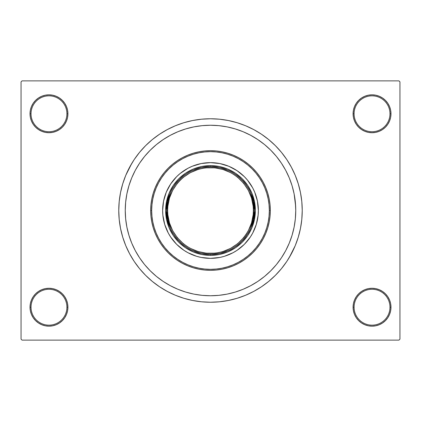 <?xml version="1.0" encoding="UTF-8"?>
<svg xmlns="http://www.w3.org/2000/svg" width="421" height="421" viewBox="0 0 421 421"><rect width="100%" height="100%" fill="white"/><g stroke="black" fill="none" stroke-linecap="round" stroke-linejoin="round"><path stroke-width="0.63" d="M353.087 307.219L354.082 307.219A17.95 17.95 0 0 0 372.032 325.165A17.95 17.95 0 0 0 389.978 307.219A17.95 17.95 0 0 0 372.032 289.269A17.95 17.95 0 0 0 354.082 307.219L353.087 307.219A18.945 18.945 0 0 1 372.032 288.274A18.945 18.945 0 0 1 390.977 307.219L389.978 307.219A17.95 17.95 0 0 1 372.032 325.165A17.95 17.95 0 0 1 354.082 307.219A17.95 17.95 0 0 1 372.032 289.269A17.95 17.95 0 0 1 389.978 307.219L390.977 307.219L390.614 303.525L389.536 299.968L387.783 296.694L385.425 293.821L382.557 291.469L379.279 289.716L375.727 288.638L372.032 288.274L368.333 288.638L364.781 289.716L361.507 291.469L358.634 293.821L356.277 296.694L354.529 299.968L353.451 303.525L353.087 307.219L353.451 310.914L354.529 314.471L356.277 317.744L358.634 320.618L361.507 322.97L364.781 324.723L368.333 325.801L372.032 326.164L375.727 325.801L379.279 324.723L382.557 322.97L385.425 320.618L387.783 317.744L389.536 314.471L390.614 310.914L390.977 307.219A18.945 18.945 0 0 1 372.032 326.164A18.945 18.945 0 0 1 353.087 307.219L353.451 310.914M66.918 307.219A17.95 17.95 0 0 0 48.968 289.269A17.95 17.95 0 0 0 31.022 307.219L30.023 307.219A18.945 18.945 0 0 1 48.968 288.274A18.945 18.945 0 0 1 67.913 307.219L66.918 307.219A17.95 17.95 0 0 1 48.968 325.165A17.95 17.95 0 0 1 31.022 307.219A17.95 17.95 0 0 1 48.968 289.269A17.95 17.95 0 0 1 66.918 307.219L67.913 307.219L67.549 303.525L66.471 299.968L64.723 296.694L62.366 293.821L59.493 291.469L56.219 289.716L52.667 288.638L48.968 288.274L45.273 288.638L41.721 289.716L38.443 291.469L35.574 293.821L33.217 296.694L31.464 299.968L30.386 303.525L30.023 307.219L30.386 310.914L31.464 314.471L33.217 317.744L35.574 320.618L38.443 322.97L41.721 324.723L45.273 325.801L48.968 326.164L52.667 325.801L56.219 324.723L59.493 322.97L62.366 320.618L64.723 317.744L66.471 314.471L67.549 310.914L67.913 307.219A18.945 18.945 0 0 1 48.968 326.164A18.945 18.945 0 0 1 30.023 307.219L31.022 307.219A17.95 17.95 0 0 0 48.968 325.165A17.95 17.95 0 0 0 66.918 307.219M67.913 113.781A18.945 18.945 0 0 1 48.968 132.726A18.945 18.945 0 0 1 30.023 113.781L31.022 113.781A17.95 17.95 0 0 0 48.968 131.731A17.95 17.95 0 0 0 66.918 113.781A17.95 17.95 0 0 0 48.968 95.835A17.95 17.95 0 0 0 31.022 113.781L30.023 113.781A18.945 18.945 0 0 1 48.968 94.836A18.945 18.945 0 0 1 67.913 113.781L66.918 113.781A17.95 17.95 0 0 1 48.968 131.731A17.95 17.95 0 0 1 31.022 113.781A17.95 17.95 0 0 1 48.968 95.835A17.95 17.95 0 0 1 66.918 113.781L67.913 113.781L67.549 110.086L66.471 106.529L64.723 103.256L62.366 100.382L59.493 98.03L56.219 96.277L52.667 95.199L48.968 94.836L45.273 95.199L41.721 96.277L38.443 98.03L35.574 100.382L33.217 103.256L31.464 106.529L30.386 110.086L30.023 113.781L30.386 117.475L31.464 121.032L33.217 124.306L35.574 127.179L38.443 129.531L41.721 131.284L45.273 132.362L48.968 132.726L52.667 132.362L56.219 131.284L59.493 129.531L62.366 127.179L64.723 124.306L66.471 121.032L67.549 117.475L67.913 113.781L67.549 110.086M389.978 113.781A17.95 17.95 0 0 0 372.032 95.835A17.95 17.95 0 0 0 354.082 113.781L353.087 113.781A18.945 18.945 0 0 1 372.032 94.836A18.945 18.945 0 0 1 390.977 113.781L389.978 113.781A17.95 17.95 0 0 1 372.032 131.731A17.95 17.95 0 0 1 354.082 113.781A17.95 17.95 0 0 1 372.032 95.835A17.95 17.95 0 0 1 389.978 113.781L390.977 113.781L390.614 110.086L389.536 106.529L387.783 103.256L385.425 100.382L382.557 98.03L379.279 96.277L375.727 95.199L372.032 94.836L368.333 95.199L364.781 96.277L361.507 98.03L358.634 100.382L356.277 103.256L354.529 106.529L353.451 110.086L353.087 113.781L353.451 117.475L354.529 121.032L356.277 124.306L358.634 127.179L361.507 129.531L364.781 131.284L368.333 132.362L372.032 132.726L375.727 132.362L379.279 131.284L382.557 129.531L385.425 127.179L387.783 124.306L389.536 121.032L390.614 117.475L390.977 113.781A18.945 18.945 0 0 1 372.032 132.726A18.945 18.945 0 0 1 353.087 113.781L354.082 113.781A17.95 17.95 0 0 0 372.032 131.731A17.95 17.95 0 0 0 389.978 113.781M295.342 202.143L294.116 193.87L292.079 185.75L289.264 177.878L285.685 170.31L281.386 163.137L276.402 156.417L270.782 150.218L264.583 144.598L257.863 139.614L250.69 135.315L243.122 131.736L235.25 128.921L227.13 126.884L218.857 125.658L210.5 125.248L202.143 125.658L193.87 126.884L185.75 128.921L177.878 131.736L170.31 135.315L163.137 139.614L156.417 144.598L150.218 150.218L144.598 156.417L139.614 163.137L135.315 170.31L131.736 177.878L128.921 185.75L126.884 193.87L125.658 202.143L125.248 210.5L125.658 218.857L126.884 227.13L128.921 235.25L131.736 243.122L135.315 250.69L139.614 257.863L144.598 264.583L150.218 270.782L156.417 276.402L163.137 281.386L170.31 285.685L177.878 289.264L185.75 292.079L193.87 294.116L202.143 295.342L210.5 295.752L218.857 295.342L227.13 294.116L235.25 292.079L243.122 289.264L250.69 285.685L257.863 281.386L264.583 276.402L270.782 270.782L276.402 264.583L281.386 257.863L285.685 250.69L289.264 243.122L292.079 235.25L294.116 227.13L295.342 218.867L295.752 210.5A85.252 85.252 0 0 1 210.5 295.752A85.252 85.252 0 0 1 125.248 210.5A85.252 85.252 0 0 1 210.5 125.248A85.252 85.252 0 0 1 295.752 210.5L295.342 202.143L295.752 210.5L295.342 218.857L294.116 227.13L292.079 235.25L289.264 243.122L285.685 250.69L281.386 257.863L276.402 264.583L270.782 270.782L264.583 276.402L257.863 281.386L250.69 285.685L243.122 289.264L235.25 292.079L227.13 294.116L218.857 295.342L210.5 295.752L202.143 295.342L193.87 294.116L185.75 292.079L177.878 289.264L170.31 285.685L163.137 281.386L156.417 276.402L150.218 270.782L144.598 264.583L139.614 257.863L135.315 250.69L131.736 243.122L128.921 235.25L126.884 227.13L125.658 218.857L125.248 210.5A85.252 85.252 0 0 1 210.5 125.248A85.252 85.252 0 0 1 295.752 210.5A85.252 85.252 0 0 1 210.5 295.752A85.252 85.252 0 0 1 125.248 210.5L125.658 202.143L126.884 193.87L128.921 185.75L131.736 177.878L135.315 170.31L139.614 163.137L144.598 156.417L150.218 150.218L156.417 144.598L163.137 139.614L170.31 135.315L177.878 131.736L185.75 128.921L193.87 126.884L202.143 125.658L210.5 125.248L218.857 125.658L227.13 126.884L235.25 128.921L243.122 131.736L250.69 135.315L257.863 139.614L264.583 144.598L270.782 150.218L276.402 156.417L281.386 163.137L285.685 170.31L289.264 177.878L292.079 185.75L294.116 193.87L295.647 206.248M289.185 257.663L295.253 245.606L298.284 237.128L300.473 228.398L301.794 219.494L302.236 210.5A91.736 91.736 0 0 1 210.5 302.236A91.736 91.736 0 0 1 118.764 210.5A91.736 91.736 0 0 1 210.5 118.764A91.736 91.736 0 0 1 302.236 210.5L301.794 201.506L300.473 192.602L298.284 183.872L295.253 175.394L291.4 167.258L288.401 162.059M398.955 340.126L22.045 340.126L21.05 339.126L21.05 81.874L22.045 80.874L398.955 80.874L22.045 80.874L21.05 81.874L21.05 339.126L22.045 340.126L398.955 340.126L399.95 339.126L399.95 81.874L399.95 339.126L398.955 340.126M293.616 229.466L293.869 228.314M245.248 132.652L242.728 131.573M227.814 293.974L228.529 293.826M245.254 288.348L249.169 286.48M398.955 80.874L399.95 81.874L398.955 80.874M131.815 163.337L125.747 175.394L122.716 183.872L120.527 192.602L119.206 201.506L118.764 210.5L119.206 219.494L120.527 228.398L122.716 237.128L125.747 245.606L129.6 253.742L132.599 258.941M129.6 253.742L134.225 261.462L139.588 268.693L145.634 275.366L152.307 281.412L159.538 286.775L167.258 291.4L175.394 295.253L183.872 298.284L192.602 300.473L201.506 301.794L210.5 302.236L216.499 302.036M298.284 237.128L299.836 231.329M291.4 167.258L286.775 159.538L281.412 152.307L275.366 145.634L268.693 139.588L261.462 134.225L253.742 129.6L245.606 125.747L237.128 122.716L228.398 120.527L219.494 119.206L210.5 118.764L204.501 118.964M122.716 183.872L121.164 189.671M389.536 106.529L387.783 103.256L385.425 100.382M379.279 96.277L375.727 95.199L372.032 94.836L368.333 95.199L364.781 96.277M361.507 98.03L358.634 100.382M353.451 110.086L353.087 113.781M56.219 96.277L52.667 95.199L48.968 94.836L45.273 95.199L41.721 96.277M31.464 121.032L33.217 124.306L35.574 127.179M59.493 129.531L62.366 127.179M31.464 314.471L33.217 317.744L35.574 320.618M41.721 324.723L45.273 325.801L48.968 326.164L52.667 325.801L56.219 324.723M59.493 322.97L62.366 320.618M67.549 310.914L67.913 307.219M389.536 299.968L387.783 296.694L385.425 293.821M361.507 291.469L358.634 293.821M364.781 324.723L368.333 325.801L372.032 326.164L375.727 325.801L379.279 324.723M210.5 118.764L201.506 119.206L192.602 120.527L183.872 122.716L175.394 125.747L167.258 129.6L159.538 134.225L152.307 139.588L145.634 145.634L139.588 152.307L134.225 159.538L129.6 167.258M210.5 302.236L219.494 301.794L228.398 300.473L237.128 298.284L245.606 295.253L253.742 291.4L261.462 286.775L268.693 281.412L275.366 275.366L281.412 268.693L286.775 261.462L291.4 253.742M293.484 230.04L293.284 230.866M228.777 170.616L219.851 167.637L210.5 166.627L210.5 165.632A44.868 44.868 0 0 0 165.632 210.5A44.868 44.868 0 0 0 210.5 255.368L210.5 254.373L219.851 253.363L228.777 250.384M192.223 250.384L201.149 253.363L210.5 254.373L210.5 255.368A44.868 44.868 0 0 1 165.632 210.5A44.868 44.868 0 0 1 210.5 165.632A44.868 44.868 0 0 1 255.368 210.5A44.868 44.868 0 0 1 210.5 255.368A44.868 44.868 0 0 0 255.368 210.5A44.868 44.868 0 0 0 210.5 165.632L210.5 166.627L201.149 167.637L192.223 170.616M250.384 228.777L253.363 219.851L254.373 210.5L253.363 201.149L250.384 192.223M170.616 192.223L167.637 201.149L166.627 210.5L167.637 219.851L170.616 228.777M166.279 192.192A47.862 47.862 0 0 0 162.638 210.5A47.862 47.862 0 0 1 210.5 162.638A47.862 47.862 0 0 1 258.362 210.5A47.862 47.862 0 0 0 254.721 192.192M250.29 183.903A47.862 47.862 0 0 0 237.097 170.71L244.343 176.657L247.495 180.135L252.711 187.94L254.716 192.186A47.862 47.862 0 0 0 250.3 183.914M237.086 170.7A47.862 47.862 0 0 0 228.824 166.284L237.091 170.705M228.808 166.279A47.862 47.862 0 0 0 192.192 166.279M183.903 170.71A47.862 47.862 0 0 0 170.71 183.903L176.657 176.657L180.135 173.505L187.94 168.289L192.186 166.284A47.862 47.862 0 0 0 183.914 170.7M170.7 183.914A47.862 47.862 0 0 0 166.284 192.176L170.705 183.909M270.324 210.5L269.329 210.5A58.829 58.829 0 0 1 210.5 269.329A58.829 58.829 0 0 1 151.671 210.5L150.676 210.5A59.824 59.824 0 0 0 210.5 270.324A59.824 59.824 0 0 0 270.324 210.5A59.824 59.824 0 0 1 210.5 270.324A59.824 59.824 0 0 1 150.676 210.5L150.96 204.638L151.823 198.828L153.249 193.134L155.228 187.603L157.738 182.298L160.759 177.262L164.253 172.547L168.195 168.195L172.547 164.253L177.262 160.759L182.298 157.738L187.603 155.228L193.134 153.249L198.828 151.823L204.638 150.96L210.5 150.676L216.362 150.96L222.172 151.823L227.866 153.249L233.397 155.228L238.702 157.738L243.738 160.759L248.453 164.253L252.805 168.195L256.747 172.547L260.241 177.262L263.262 182.298L265.772 187.603L267.751 193.134L269.177 198.828L270.04 204.638L270.324 210.5L270.04 216.362L269.177 222.172L267.751 227.866L265.772 233.397L263.262 238.702L260.241 243.738L256.747 248.453L252.805 252.805L248.453 256.747L243.738 260.241L238.702 263.262L233.397 265.772L227.866 267.751L222.172 269.177L216.362 270.04L210.5 270.324L204.638 270.04L198.828 269.177L193.134 267.751L187.603 265.772L182.298 263.262L177.262 260.241L172.547 256.747L168.195 252.805L164.253 248.453L160.759 243.738L157.738 238.702L155.228 233.397L153.249 227.866L151.823 222.172L150.96 216.362L150.676 210.5A59.824 59.824 0 0 1 210.5 150.676A59.824 59.824 0 0 1 270.324 210.5A59.824 59.824 0 0 0 210.5 150.676A59.824 59.824 0 0 0 150.676 210.5L151.671 210.5L151.955 216.268L152.802 221.978L154.202 227.577L156.149 233.013L158.617 238.233L161.585 243.185L165.027 247.822L168.9 252.1L173.178 255.973L177.815 259.415L182.767 262.383L187.987 264.851L193.423 266.798L199.022 268.198L204.732 269.045L210.5 269.329L216.268 269.045L221.978 268.198L227.577 266.798L233.013 264.851L238.233 262.383L243.185 259.415L247.822 255.973L252.1 252.1L255.973 247.822L259.415 243.185L262.383 238.233L264.851 233.013L266.798 227.577L268.198 221.978L269.045 216.268L269.329 210.5L269.045 204.732L268.198 199.022L266.798 193.423L264.851 187.987L262.383 182.767L259.415 177.815L255.973 173.178L252.1 168.9L247.822 165.027L243.185 161.585L238.233 158.617L233.013 156.149L227.577 154.202L221.978 152.802L216.268 151.955L210.5 151.671L204.732 151.955L199.022 152.802L193.423 154.202L187.987 156.149L182.767 158.617L177.815 161.585L173.178 165.027L168.9 168.9L165.027 173.178L161.585 177.815L158.617 182.767L156.149 187.987L154.202 193.423L152.802 199.022L151.955 204.732L151.671 210.5A58.829 58.829 0 0 1 210.5 151.671A58.829 58.829 0 0 1 269.329 210.5L270.324 210.5M254.716 192.186L257.442 201.164L258.362 210.5L258.131 215.189L256.3 224.393L252.711 233.06L250.295 237.091L244.343 244.343L237.091 250.295L233.06 252.711L224.393 256.3L219.836 257.442L210.5 258.362L201.164 257.442L196.607 256.3L187.94 252.711L183.909 250.295L176.657 244.343L170.705 237.091L168.289 233.06L164.7 224.393L162.869 215.189L162.638 210.5L163.559 201.164L166.284 192.186M192.186 166.284L201.164 163.559L210.5 162.638L219.836 163.559L228.814 166.284M165.632 210.5L166.495 201.748L169.047 193.328L173.194 185.572L178.772 178.772L185.572 173.194L193.328 169.047L201.748 166.495L210.5 165.632L219.252 166.495L227.672 169.047L235.428 173.194L242.228 178.772L247.806 185.572L251.953 193.328L254.505 201.748L255.368 210.5L254.505 219.252L251.953 227.672L247.806 235.428L242.228 242.228L235.428 247.806L227.672 251.953L219.252 254.505L210.5 255.368L201.748 254.505L193.328 251.953L185.572 247.806L178.772 242.228L173.194 235.428L169.047 227.672L166.495 219.252L165.632 210.5M254.721 228.808A47.862 47.862 0 0 0 258.362 210.5A47.862 47.862 0 0 1 210.5 258.362A47.862 47.862 0 0 1 162.638 210.5A47.862 47.862 0 0 0 166.279 228.808M166.284 228.824A47.862 47.862 0 0 0 170.7 237.086M170.71 237.097A47.862 47.862 0 0 0 183.903 250.29M183.914 250.3A47.862 47.862 0 0 0 192.176 254.716M192.192 254.721A47.862 47.862 0 0 0 228.808 254.721M228.824 254.716A47.862 47.862 0 0 0 237.086 250.3M237.097 250.29A47.862 47.862 0 0 0 250.29 237.097M250.3 237.086A47.862 47.862 0 0 0 254.716 228.824M186.682 246.148L190.287 248.311L198.054 251.532L206.295 253.168L214.705 253.168L218.862 252.553L222.946 251.532L230.713 248.311L237.702 243.643L243.643 237.702L246.148 234.318L248.311 230.713L251.532 222.946L253.168 214.705L253.374 210.5L254.373 210.5C256.136 197.665 242.975 167.226 210.5 166.627C178.025 167.226 164.864 197.665 166.627 210.5C164.864 223.335 178.025 253.774 210.5 254.373C242.975 253.774 256.136 223.335 254.373 210.5L253.374 210.5C255.1 223.041 242.233 252.789 210.5 253.374C178.767 252.789 165.9 223.041 167.626 210.5L166.627 210.5A43.873 43.873 0 0 1 210.5 166.627A43.873 43.873 0 0 1 254.373 210.5A43.873 43.873 0 0 1 210.5 254.373A43.873 43.873 0 0 1 166.627 210.5L167.626 210.5L167.832 214.705L169.468 222.946L172.689 230.713L177.357 237.702L183.298 243.643L186.703 246.164M234.318 174.852L230.713 172.689L222.946 169.468L214.705 167.832L206.295 167.832L202.138 168.447L198.054 169.468L190.287 172.689L183.298 177.357L180.183 180.183L177.357 183.298L172.689 190.287L169.468 198.054L167.832 206.295L167.626 210.5C165.9 197.959 178.767 168.211 210.5 167.626C242.233 168.211 255.1 197.959 253.374 210.5L253.168 206.295L251.532 198.054L248.311 190.287L243.643 183.298L237.702 177.357L234.297 174.836"/></g></svg>
